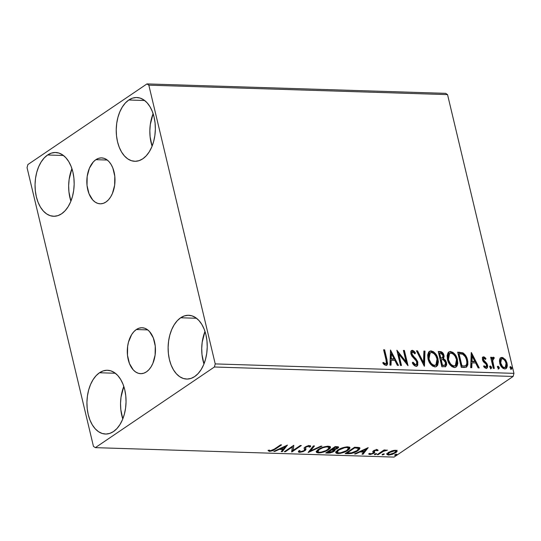 <?xml version="1.0" encoding="UTF-8"?>
<svg xmlns="http://www.w3.org/2000/svg" width="541" height="541" viewBox="0 0 541 541"><rect width="100%" height="100%" fill="white"/><g stroke="black" fill="none" stroke-linecap="round" stroke-linejoin="round"><path stroke-width="0.81" d="M136.332 329.537A22.972 14.073 91.8 0 1 142.1 327.745A22.972 14.073 91.8 0 1 155.287 346.382A22.972 14.073 91.8 0 1 146.415 371.877L143.757 373.202L140.998 373.669L138.259 373.256L135.642 371.971L133.242 369.875L129.461 363.572L127.493 355.315L127.635 346.355L128.508 342.04L131.679 334.561L133.864 331.687L136.332 329.537L138.996 328.211L141.749 327.745L144.488 328.157L147.111 329.442L149.505 331.538L153.292 337.841L155.26 346.098L155.111 355.058L152.873 363.356L151.067 366.852L148.883 369.726L146.415 371.877A22.972 14.073 91.8 0 1 140.646 373.669A22.972 14.073 91.8 0 1 127.46 355.031A22.972 14.073 91.8 0 1 136.332 329.537L147.747 329.902L136.332 329.537M95.865 159.683A22.972 14.073 91.8 0 1 101.634 157.891A22.972 14.073 91.8 0 1 114.82 176.522A22.972 14.073 91.8 0 1 105.948 202.016L103.29 203.348L100.531 203.815L97.793 203.396L95.175 202.111L92.775 200.014L88.995 193.712L87.027 185.455L87.169 176.494L89.407 168.197L93.397 161.827L95.865 159.683L98.53 158.351L101.282 157.884L104.021 158.297L106.645 159.581L109.039 161.685L111.128 164.518L112.826 167.981L114.793 176.244L114.645 185.205L112.406 193.502L110.601 196.998L108.416 199.872L105.948 202.016A22.972 14.073 91.8 0 1 100.18 203.808A22.972 14.073 91.8 0 1 87 185.171A22.972 14.073 91.8 0 1 95.865 159.683L107.28 160.041L95.865 159.683M47.608 154.99A31.905 19.544 91.8 0 1 55.615 152.494A31.905 19.544 91.8 0 1 73.928 178.381A31.905 19.544 91.8 0 1 61.613 213.783L57.914 215.636L54.086 216.278L50.286 215.703L46.648 213.925L43.314 211.004L40.413 207.068L38.059 202.253L36.342 196.755L35.327 190.784L35.05 184.569L35.53 178.341L36.741 172.349L38.634 166.817L41.15 161.962L44.179 157.965L47.608 154.99L51.3 153.137L55.128 152.494L58.935 153.069L62.573 154.848L65.907 157.769L68.802 161.705L71.155 166.52L72.873 172.018L73.894 177.989L74.164 184.204L73.691 190.432L72.48 196.424L70.58 201.955L68.071 206.811L65.042 210.807L61.613 213.783A31.905 19.544 91.8 0 1 53.6 216.278A31.905 19.544 91.8 0 1 35.287 190.391A31.905 19.544 91.8 0 1 47.608 154.99L63.459 155.49L47.608 154.99M180.667 317.77A31.905 19.544 91.8 0 1 188.681 315.281A31.905 19.544 91.8 0 1 206.993 341.161A31.905 19.544 91.8 0 1 194.679 376.57L190.98 378.416L187.152 379.065L183.345 378.484L179.707 376.705L176.38 373.79L173.478 369.848L171.125 365.04L169.407 359.542L168.393 353.571L168.116 347.349L168.596 341.121L169.806 335.129L171.7 329.597L174.216 324.742L177.238 320.745L180.667 317.77L184.366 315.924L188.194 315.275L192.001 315.849L195.639 317.635L198.973 320.549L201.867 324.492L204.221 329.3L205.938 334.798L206.953 340.769L207.23 346.991L206.75 353.212L205.539 359.21L203.646 364.742L201.137 369.598L198.107 373.588L194.679 376.57A31.905 19.544 91.8 0 1 186.665 379.058A31.905 19.544 91.8 0 1 168.352 353.178A31.905 19.544 91.8 0 1 180.667 317.77L196.518 318.27L180.667 317.77M99.483 372.756A31.905 19.544 91.8 0 1 107.497 370.267A31.905 19.544 91.8 0 1 125.81 396.147A31.905 19.544 91.8 0 1 113.495 431.556L109.796 433.402L105.968 434.051L102.161 433.469L98.523 431.691L95.189 428.776L92.295 424.834L89.941 420.026L88.224 414.528L87.209 408.55L86.932 402.335L87.412 396.107L88.623 390.115L90.516 384.583L93.025 379.728L96.055 375.731L99.483 372.756L103.182 370.91L107.01 370.26L110.817 370.835L114.455 372.621L117.782 375.535L120.684 379.471L123.037 384.286L124.755 389.784L125.769 395.755L126.046 401.977L125.566 408.198L124.356 414.196L122.462 419.728L119.946 424.584L116.924 428.573L113.495 431.556A31.905 19.544 91.8 0 1 105.481 434.044A31.905 19.544 91.8 0 1 87.169 408.164A31.905 19.544 91.8 0 1 99.483 372.756L115.334 373.256L99.483 372.756M128.792 100.004A31.905 19.544 91.8 0 1 136.799 97.508A31.905 19.544 91.8 0 1 155.118 123.395A31.905 19.544 91.8 0 1 142.797 158.797L139.098 160.65L135.277 161.299L131.47 160.718L127.832 158.939L124.498 156.018L121.597 152.082L119.243 147.274L117.525 141.776L116.511 135.798L116.241 129.583L116.714 123.355L117.924 117.363L119.825 111.831L122.334 106.976L125.363 102.979L128.792 100.004L132.491 98.151L136.312 97.508L140.119 98.083L143.757 99.862L147.091 102.783L149.992 106.719L152.346 111.534L154.063 117.032L155.078 123.003L155.348 129.225L154.875 135.446L153.664 141.444L151.764 146.969L149.255 151.825L146.226 155.822L142.797 158.797A31.905 19.544 91.8 0 1 134.783 161.292A31.905 19.544 91.8 0 1 116.471 135.406A31.905 19.544 91.8 0 1 128.792 100.004L144.643 100.504L128.792 100.004M148.829 85.167L447.542 94.614L513.95 373.358L215.23 363.91L148.829 85.167L146.956 83.909L27.882 164.552L27.05 167.642L93.458 446.386L95.331 447.65L214.398 367.001L513.118 376.448L394.044 457.091L95.331 447.65L214.398 367.001L215.23 363.91L148.829 85.167L146.956 83.909L27.882 164.552L27.05 167.642L93.458 446.386L95.331 447.65L394.044 457.091L513.118 376.448L513.95 373.358L447.542 94.614L445.669 93.35L146.956 83.909L445.669 93.35L447.542 94.614L148.829 85.167M499.735 359.163L499.431 361.03L499.985 364.079L501.493 366.893L503.008 368.353L504.753 368.935L506.241 368.455L507.073 367.068L507.323 365.276L506.931 362.795L505.808 360.252L502.839 357.554L501.223 357.506L500.073 358.44L499.695 363.085C500.425 366.243 502.109 368.198 504.753 368.935L506.058 368.597L507.066 363.315L505.152 359.325L502.007 357.405L500.716 357.75L499.735 359.163M492.56 357.527L493.365 357.134L491.512 359.278L491.12 357.642L491.512 359.278L492.053 358.913L491.661 357.27L491.12 357.642L491.661 357.27L490.653 357.243L493.311 368.38L494.312 368.414L492.648 360.468L492.858 359.021L493.385 358.507L494.021 358.71L494.217 357.54L492.81 357.29L492.053 358.913L491.661 357.27L490.653 357.243L493.311 368.38L494.312 368.414L492.668 360.847L494.217 357.54L492.804 357.29M483.64 356.823L482.416 357.75L482.552 360.13L483.498 361.861L486.082 364.154L486.643 365.851L485.771 366.981L484.114 365.763L483.782 366.778L485.223 368.069L486.67 368.293L487.556 367.319L487.624 365.479L486.65 363.227L483.498 359.927L483.823 358.223L485.602 359.407L485.96 358.473L484.276 356.992L483.099 357.188L485.419 358.839L485.96 358.473L483.64 356.823L482.937 357.006L482.423 359.684L483.154 361.415L486.082 364.154L486.569 365.222L485.771 366.981L484.114 365.763L483.782 366.778L486.21 368.347L486.974 368.144L487.563 365.195L486.819 363.464L483.417 359.664L484.033 358.196L485.602 359.407L485.96 358.473L485.324 359.075L484.344 357.757L483.099 357.188L483.64 356.823M464.347 367.461L466.7 366.913L467.843 364.722L467.843 361.53L466.592 357.243L465.348 355.065L463.123 352.962L457.672 352.123L461.304 367.366L466.626 366.967L467.58 360.191C466.984 357.074 465.422 354.619 462.893 352.833L457.672 352.123L461.304 367.366L464.347 367.461M441.869 366.751L445.71 366.541L446.663 364.884L446.535 362.605L445.48 360.245L443.546 358.642L444.147 356.35L443.086 353.287L441.382 351.792L438.237 351.508L441.869 366.751L445.743 366.514L446.535 362.605L443.546 358.642L443.999 355.444C443.41 353.036 442.105 351.745 440.09 351.569L438.237 351.508L441.869 366.751M424.279 366.196L425.003 351.089L423.907 351.055L423.488 362.517L417.551 350.859L416.455 350.818L424.448 366.203L425.003 351.089L423.907 351.055L423.488 362.517L417.551 350.859L416.455 350.818L424.279 366.196M401.49 365.479L398.791 354.139L408.029 365.682L404.398 350.44L403.39 350.406L406.095 361.773L396.857 350.203L400.489 365.445L401.49 365.479L398.791 354.139L408.029 365.682L404.398 350.44L403.39 350.406L406.095 361.773L396.857 350.203L400.489 365.445L401.49 365.479M386.037 359.921L386.328 363.322L385.219 363.741L383.298 362.382L383.069 363.538L384.435 364.776L386.139 365.371L387.173 364.864L387.62 363.478L384.624 349.817L383.616 349.784L386.037 359.921C386.781 361.801 386.632 363.099 385.577 363.809L383.298 362.382L383.069 363.538L385.956 365.371L386.883 365.141L387.079 360.11L384.624 349.817L383.616 349.784L386.037 359.921M390.487 350L389.933 365.114L391.028 365.148L391.204 360.299L394.876 360.421L397.385 365.344L398.474 365.385L390.487 350L389.933 365.114L391.028 365.148L391.204 360.299L394.876 360.421L397.385 365.344L398.474 365.385L390.487 350M416.083 366.325L417.172 365.98L417.808 364.999L417.645 361.577L416.09 358.953L412.553 355.288L411.775 353.408L411.978 352.205L412.857 351.887L414.906 353.875L415.474 352.962L414.095 351.21L412.56 350.325L411.295 350.696L410.842 351.44L410.849 353.787L412.059 356.316L416.387 361.084L416.901 363.633L416.347 364.553L415.434 364.735L412.986 362.152L412.35 362.903L414.426 365.621L416.083 366.325L417.064 366.061L417.862 362.287L411.836 353.753L412.695 351.866L414.906 353.875L415.474 352.962L412.337 350.304L411.498 350.527L410.849 353.787L411.917 356.12L416.164 360.725L416.847 362.233L416.32 364.566L415.637 364.762L412.986 362.152L412.35 362.903C413.229 364.776 414.474 365.919 416.083 366.325M428.005 358.818L429.628 362.842L432.543 366.088L435.519 366.893L437.642 365.331L438.42 361.773L437.649 357.682L435.579 353.753L433.476 351.724L430.758 350.899L428.621 352.117L427.674 354.991L428.005 358.818C428.993 363.153 431.305 365.858 434.944 366.92L436.661 366.46L438.041 359.062C437.06 354.666 434.727 351.941 431.049 350.893L429.419 351.339L428.005 358.818M447.441 359.434L449.064 363.457L451.978 366.703L454.954 367.508L457.077 365.946L457.828 363.254L457.301 358.987L455.86 355.606L452.912 352.333L450.193 351.515L448.056 352.732L447.109 355.606L447.441 359.434C448.428 363.768 450.741 366.473 454.379 367.535L456.097 367.075L457.476 359.677C456.496 355.281 454.163 352.556 450.484 351.508L448.854 351.954L447.441 359.434M471.245 352.556L470.69 367.664L471.786 367.697L471.962 362.855L475.634 362.97L478.143 367.9L479.238 367.934L471.414 352.556L470.69 367.664L471.786 367.697L471.962 362.855L475.634 362.97L478.143 367.9L479.238 367.934L471.245 352.556M491.012 368.502L491.546 367.258L491.005 367.623L489.862 366.325L491.005 367.623L491.546 367.258L490.403 365.959L489.909 366.298L490.403 365.959L489.869 367.204L490.815 368.462L491.539 368.09L491.478 367.035L490.22 365.987L489.869 367.204L491.302 368.421M498.714 368.746L499.255 367.501L498.714 367.866L497.571 366.568L498.714 367.866L499.255 367.501L498.112 366.203L497.612 366.541L498.112 366.203L497.578 367.447L498.525 368.705L499.167 368.502L499.187 367.278L497.93 366.23L497.578 367.447L499.012 368.664M511.286 369.145L511.82 367.9L511.279 368.265L510.136 366.967L511.279 368.265L511.82 367.9L510.677 366.602L510.183 366.94L510.677 366.602L510.143 367.846L511.089 369.104L511.813 368.732L511.752 367.677L510.494 366.629L510.143 367.846L511.576 369.063M397.155 451.093L395.586 450.234L391.731 450.923L387.998 452.763L386.849 454.454L388.641 455.089L392.428 454.345L396.262 452.344L397.114 451.282L396.83 450.491L393.375 450.464L388.296 452.553L386.849 454.447L388.424 455.082L395.667 452.79L397.135 450.869M377.151 454.643L378.152 454.67L383.643 451.18L387.471 450.146L384.056 450.673L385.077 449.984L384.069 449.956L377.151 454.643L378.152 454.67L383.014 451.492L387.471 450.146L384.056 450.673L385.077 449.984L384.069 449.956L377.151 454.643M373.939 450.389L374.534 451.607L373.79 452.337L374 453.209L374.737 452.472L373.973 450.531L374.149 451.262L374.413 450.308L374.534 450.829L376.435 450.227L376.313 449.72L376.996 450.761L378.179 450.382L377.226 449.652L374.67 450.2L372.796 451.465L373.385 452.702L372.742 453.338L370.91 453.913L369.963 453.378L368.746 453.798L368.948 454.278L370.402 454.481L373.817 453.331L374.764 452.371L374.271 451.052L375.927 450.274L376.996 450.761L378.179 450.382L377.226 449.652L373.493 450.822L372.749 451.552L373.378 452.749L372.959 453.202L370.619 453.919L369.963 453.378L368.746 454.014M348.181 453.723L351.434 453.473L355.349 452.141L358.974 449.862L359.975 448.198L358.805 447.454L354.619 447.218L345.144 453.628L348.181 453.723L348.019 453.033L348.181 453.723C352.015 453.601 355.221 452.614 357.804 450.754L359.968 448.171L359.366 447.61L354.619 447.218L345.144 453.628L348.181 453.723M325.709 453.013L329.841 453L332.952 452.026L334.953 450.579L334.453 449.672L337.057 448.726L338.619 447.427L338.159 446.778L335.183 446.602L325.709 453.013L328.326 453.094L334.095 451.377L335.062 450.132L334.453 449.672L337.692 448.34L338.673 447.137L335.183 446.602L325.709 453.013M308.12 452.459L321.942 446.183L320.854 446.149L310.487 450.91L314.497 445.946L313.401 445.912L308.282 452.465L321.942 446.183L320.854 446.149L310.487 450.91L314.497 445.946L313.401 445.912L308.12 452.459M285.33 451.735L292.377 446.967L291.863 451.945L301.337 445.527L300.329 445.5L293.269 450.281L293.797 445.29L284.323 451.708L285.33 451.735L285.181 451.126L285.33 451.735L292.377 446.967L291.64 451.938L301.337 445.527L300.329 445.5L293.269 450.281L293.797 445.29L284.323 451.708L285.33 451.735M274.26 449.138L271.264 450.653L270.115 450.714L269.323 450.112L268.086 450.592L269.459 451.41L272.813 450.653L281.563 444.905L280.563 444.871L274.26 449.138L270.426 450.748L269.323 450.112L268.086 450.592L269.459 451.41L275.173 449.24L281.563 444.905L280.563 444.871L274.26 449.138M287.433 445.087L273.773 451.37L274.862 451.41L279.244 449.395L282.916 449.51L281.219 451.607L282.314 451.64L287.433 445.087L273.773 451.37L274.862 451.41L279.244 449.395L282.916 449.51L281.219 451.607L282.314 451.64L287.433 445.087M304.312 449.158L304.157 448.083L304.515 450.031L303.92 450.673L300.485 451.701L299.768 451.343L300.018 450.565L298.72 450.869L298.389 451.843L299.586 452.364L303.21 451.586L305.611 450.119L305.983 449.287L305.496 447.799L306.111 447.049L308.309 446.284L309.114 446.379L309.161 447.157L310.534 446.785L310.629 446.027L310.013 445.656L307.092 446.061L304.252 447.799L304.563 449.882L303.92 450.673L300.695 451.701L299.917 451.559L300.018 450.565L298.72 450.869L298.497 452.039L299.586 452.364L299.376 451.492L298.476 451.309M318.338 449.456L316.519 451.16L316.701 452.567L318.446 452.959L321.158 452.695L327.521 450.315L329.868 448.577L330.504 447.488L329.861 446.474L327.704 446.217L320.799 448.083L318.338 449.456L316.329 452.06L318.446 452.959C322.47 452.648 325.797 451.573 328.441 449.74L330.49 447.116L328.326 446.21C324.296 446.541 320.969 447.623 318.338 449.456M337.773 450.071L335.954 451.776L336.137 453.182L337.882 453.574L340.593 453.311L346.957 450.93L349.303 449.192L349.939 448.097L349.297 447.089L347.139 446.832L340.235 448.699L337.773 450.071L335.765 452.675L337.882 453.574C341.905 453.263 345.232 452.188 347.877 450.355L349.926 447.732L347.762 446.825C343.731 447.157 340.404 448.239 337.773 450.071M368.191 447.644L354.531 453.926L355.626 453.96L360.002 451.945L363.674 452.066L361.983 454.163L363.072 454.197L368.191 447.644L354.531 453.926L355.626 453.96L360.002 451.945L363.674 452.066L361.983 454.163L363.072 454.197L368.191 447.644M374.636 454.088L374.392 454.589L375.116 454.609L376.624 453.784L374.954 453.906L374.683 454.65L376.306 454.142L376.259 453.581L374.636 454.088L374.683 454.65M382.338 454.332L382.102 454.832L382.825 454.853L384.326 454.027L382.663 454.149L382.386 454.893L384.015 454.386L383.968 453.825L382.338 454.332L382.386 454.893M394.903 454.731L394.666 455.231L395.39 455.252L396.898 454.42L395.228 454.548L394.957 455.292L396.58 454.785L396.533 454.224L394.903 454.731L394.957 455.292M153.11 113.664L150.317 124.416L149.843 130.645L150.121 136.859L152.082 146.205A31.905 19.544 -88.2 0 1 153.11 113.664M123.808 386.416L121.015 397.168L120.542 403.397L120.812 409.618L122.78 418.957A31.905 19.544 -88.2 0 1 123.808 386.416M204.992 331.43L202.199 342.183L201.725 348.411L201.996 354.632L203.964 363.971A31.905 19.544 -88.2 0 1 204.992 331.43M71.926 168.65L69.133 179.402L68.66 185.631L68.93 191.845L70.898 201.191A31.905 19.544 -88.2 0 1 71.926 168.65M275.024 448.624L275.173 449.24L275.024 448.624M269.729 450.531L269.256 450.538L269.459 451.41L269.256 450.538L268.519 450.423M268.201 450.261L270.054 450.504M286.257 445.628L282.104 450.775L282.314 451.64L281.902 450.768L286.257 445.628M282.747 448.814L282.916 449.51L282.747 448.814M280.603 448.57L279.907 448.55L280.603 448.57M279.129 448.908L279.244 449.395L279.129 448.908M274.747 450.923L274.862 451.41L274.747 450.923M285.229 446.643L283.457 448.841L280.644 448.746L280.529 448.266L280.644 448.746L285.229 446.643L285.114 446.156L285.229 446.643L283.457 448.841L280.644 448.746L285.229 446.643M293.662 445.385L293.269 450.281L293.662 445.385M293.208 450.024L291.782 450.991L293.208 450.024M291.727 451.356L291.863 451.945L291.727 451.356M292.235 446.352L292.377 446.967L292.235 446.352M310.372 445.77L310.534 446.785L310.642 446.075L309.614 445.622L305.063 447.042L304.137 448.036L304.515 450.031M305.3 446.893L305.496 447.894L305.983 446.521L306.111 447.049L308.627 446.278L308.492 445.71L309.161 447.157L310.534 446.785L310.324 445.912L309.188 446.224L310.392 445.716M309.06 445.696L309.161 447.157M309.006 446.142L308.417 445.405M305.766 448.53L304.705 449.842L304.908 450.714L305.793 448.57L305.286 447.022L305.584 447.705M305.293 447.069L305.496 447.894M305.949 448.989L305.793 448.57M299.836 451.485L299.376 451.492L299.586 452.364L304.908 450.714L304.542 449.943M298.389 451.255L300.052 451.471M304.468 449.99L305.773 448.421M305.401 449.246L305.739 448.678M304.062 447.901L304.346 448.597M313.604 445.919L310.277 450.044L310.487 450.91L310.277 450.044L313.604 445.919M310.399 450.525L309.249 451.052L310.399 450.525M330.267 446.731L328.874 448.408M328.279 449.064L328.441 449.74L328.279 449.064M318.243 452.107L318.446 452.959L318.243 452.107M318.203 452.087L317.716 451.268L319.352 449.483L319.21 448.908L319.352 449.483L322.916 447.732L326.358 446.913L328.529 447.076L329.09 447.907L328.069 449.246L325.851 450.626L320.989 452.188L319.386 452.296L317.723 451.573L319.352 449.483C321.462 448.009 324.147 447.137 327.4 446.873L327.251 446.244L327.4 446.873L329.09 447.637L327.433 449.706C325.317 451.194 322.632 452.053 319.386 452.296L316.343 451.573M316.16 451.289L318.236 452.087M328.644 448.577L330.294 446.616M317.797 451.106L317.506 450.396L318.013 449.53M328.319 446.203L328.887 446.798M329.09 447.637L328.34 446.21M317.709 449.909L317.723 451.573M338.26 446.805L337.489 447.475L337.692 448.34L337.489 447.475L336.671 448.32L332.181 449.348L332.032 448.732L332.181 449.348L335.217 447.292L336.259 447.326L336.089 446.629L336.259 447.326L337.259 447.617L336.299 448.55L332.181 449.348L335.217 447.292L335.068 446.677L335.217 447.292L337.259 447.617L337.002 446.656M334.358 449.26L334.453 449.672L334.358 449.26M334.703 449.774L333.885 450.504L334.095 451.377L333.885 450.504L333.094 451.343L327.69 452.391L327.542 451.776L327.69 452.391L331.714 450.017L331.511 449.152L332.296 449.186M328.157 452.404L328.326 453.094L328.157 452.404M327.643 452.208L326.933 452.188L327.643 452.208M333.635 450.667L334.751 449.706M337.185 447.664L338.213 446.852M332.14 449.179L331.423 449.145L331.714 450.017L333.729 450.497L333.526 449.754M333.466 449.923L333.134 450.288M331.065 449.388L331.207 450.004L331.065 449.388M333.202 450.146L333.019 449.368L333.094 451.343L332.215 451.816L327.69 452.391L331.207 450.004L333.202 450.146L333.729 450.626M349.709 447.346L348.309 449.023M347.714 449.679L347.877 450.355L347.714 449.679M337.679 452.722L337.882 453.574L337.679 452.722L335.596 451.904M337.631 452.702L335.778 452.181M348.079 449.192L349.729 447.231M337.232 451.721L336.942 451.011L337.449 450.146M348.526 448.252L346.869 450.322C344.752 451.803 342.068 452.668 338.822 452.912L337.158 452.188L338.788 450.098C340.898 448.624 343.582 447.752 346.835 447.488L346.686 446.859L346.835 447.488L348.526 448.252L347.775 446.825L348.323 447.414M338.788 450.098L338.646 449.524L338.788 450.098L344.637 447.711L347.275 447.515L348.532 448.286L348.005 449.395L346.132 450.788L340.715 452.756L338.375 452.885L337.178 452.269L337.314 451.465L338.788 450.098M337.151 450.525L337.158 452.188M347.079 452.824L346.368 452.803L347.079 452.824M359.718 447.799L358.338 449.348M357.648 450.092L357.804 450.754L357.648 450.092M358.223 449.443L359.745 447.711M357.736 447.333L358.521 448.685L356.803 450.727L351.136 452.959L347.126 453.006L346.977 452.391L347.126 453.006L354.653 447.907L357.939 448.198L357.736 447.333L358.115 447.522M354.653 447.907L354.504 447.292L354.653 447.907L355.309 447.928L355.146 447.231L355.309 447.928L358.325 448.394L358.372 449.294L356.803 450.727L352.225 452.749L347.126 453.006L354.653 447.907M358.521 448.685L357.757 447.333M367.014 448.185L362.869 453.324L363.072 454.197L362.659 453.317L367.014 448.185M363.505 451.37L363.674 452.066L363.505 451.37M361.361 451.126L360.664 451.106L361.361 451.126M359.887 451.465L360.002 451.945L359.887 451.465M355.505 453.473L355.626 453.96L355.505 453.473M365.987 449.192L364.215 451.39L361.402 451.302L361.287 450.815L361.402 451.302L365.987 449.192L365.872 448.712L365.987 449.192L364.215 451.39L361.402 451.302L365.987 449.192M377.469 449.672L376.834 449.875L377.469 449.672M376.435 450.227L376.996 450.761M376.786 449.889L376.232 449.355L376.793 449.801M374.737 452.472L374.149 451.262M369.983 453.622L369.882 454.494L374 453.209L373.79 452.337L373.364 452.601M368.746 453.798L369.882 454.494L369.327 453.601M372.749 451.552L373.378 452.749M372.817 451.363L373.175 451.789M369.118 453.561L370.193 453.615M372.979 452.803L374.534 451.607M376.306 454.142L376.259 453.581M383.907 450.065L384.056 450.673L383.907 450.065M386.118 450.038L386.26 450.626L386.118 450.038M385.828 450.098L385.929 450.531L385.828 450.098M382.845 450.781L383.014 451.492L382.845 450.781M380.337 452.486L380.479 453.094L380.337 452.486M378.01 454.061L378.152 454.67L378.01 454.061M383.441 450.308L384.144 450.011M384.015 454.386L383.968 453.825M396.945 450.22L395.464 451.918L396.905 450.41M395.498 452.06L395.667 452.79L395.498 452.06M388.249 454.21L388.424 455.082L388.215 454.21L386.916 453.933L388.438 454.217M386.646 453.588L386.923 453.94M387.951 452.932L388.323 452.344M394.734 450.809L395.802 451.282L394.66 452.756L389.27 454.508L388.147 454.027L389.297 452.587L389.162 452.026L389.297 452.587L394.734 450.809L394.605 450.268L395.802 451.532L393.591 453.372L389.966 454.481L388.708 454.44L388.154 453.804L390.873 451.735L394.734 450.809M395.802 451.282L395.505 450.227M388.025 452.749L388.147 454.027M396.58 454.785L396.533 454.224M386.396 365.466L387.031 364.316L386.957 362.511L384.083 350.183L383.711 350.169L384.624 349.817L384.083 350.183L386.538 360.475L387.079 360.11L386.538 360.475L386.585 365.29M382.757 362.747L384.32 363.937L385.577 363.809M385.483 364.046L384.495 364.032L383.143 363.072M390.453 351.035L397.736 365.358L390.453 351.035M390.663 360.671L391.204 360.299L390.663 360.671L390.501 365.128L390.663 360.671M390.906 354.044L390.717 359.116L393.53 359.21L394.071 358.839L390.717 359.116L391.258 358.751L390.717 359.116L390.906 354.044L391.447 353.679L394.071 358.839L391.258 358.751L391.447 353.679L390.906 354.044M397.128 351.346L405.554 362.145L406.095 361.773L405.554 362.145L397.128 351.346M403.485 350.791L404.398 350.44L403.857 350.805L407.217 364.932L403.857 350.805L403.485 350.791M398.25 354.504L398.791 354.139L398.25 354.504L400.861 365.459L398.25 354.504M415.806 364.918L414.291 364.823L412.445 362.524L415.096 365.128L416.32 364.566M411.241 350.751L412.337 350.304L411.789 350.669L414.933 353.327L415.474 352.962L414.744 353.631L413.547 351.569L412.242 350.744L411.221 350.757M411.647 352.36L412.695 351.866M412.154 352.232L411.295 354.118L411.836 353.753L411.295 354.118L412.37 356.106L412.911 355.741L412.37 356.106L413.973 357.669L414.514 357.297L413.973 357.669L417.321 362.653L417.862 362.287L417.321 362.653L416.766 366.216M416.631 366.345L417.49 364.079L417.104 361.943L415.549 359.319L411.701 355.173L411.207 353.442L411.627 352.38M412.702 350.933L412.242 350.744M416.658 351.21L417.551 350.859L417.01 351.224L422.947 362.889L423.488 362.517L422.947 362.889L416.658 351.21M423.894 351.44L425.003 351.089L424.462 351.461L423.941 365.54L424.462 351.461L423.894 351.44M429.141 351.549L430.508 351.258C434.186 352.313 436.519 355.031 437.5 359.427L438.041 359.062L437.5 359.427L436.445 366.561M436.06 355.667L432.935 352.09L431.109 351.325L429.398 351.44M436.431 366.575L437.108 365.682M437.554 364.627L437.764 360.8L436.567 356.668M435.633 365.141L434.234 365.723L432.55 365.324L430.42 363.41L429.209 361.388L428.35 358.656L428.215 355.985L428.83 354.037L430.034 352.975M430.169 352.82L429.628 353.185L428.472 359.21L429.013 358.845L428.472 359.21C429.25 362.68 431.089 364.85 433.997 365.723L434.538 365.358C431.63 364.478 429.791 362.308 429.013 358.845L430.169 352.82L431.461 352.462C434.396 353.354 436.256 355.538 437.04 359.028L435.918 364.979L433.997 365.723L435.918 364.979M442.065 353.023L440.509 352.063L438.332 351.893L440.09 351.569L439.549 351.934C441.564 352.11 442.869 353.401 443.458 355.809L443.999 355.444L443.458 355.809L443.005 359.014L443.546 358.642L443.005 359.014L445.994 362.97L446.535 362.605L445.994 362.97L445.453 366.676M445.169 366.906L446.122 365.249L446.082 363.369L444.939 360.61L443.005 359.014L443.6 357.594L443.241 355.058M444.053 359.664L443.539 359.298M442.944 354.355L442.545 353.652M444.499 365.371L441.963 365.588L440.611 359.921L441.152 359.555L443.302 359.799L445.534 362.571L445.04 365.006L441.963 365.588L443.654 365.256L442.504 365.222L441.152 359.555L440.611 359.921L441.963 365.588L442.504 365.222L441.152 359.555L443.302 359.799L444.736 360.888L445.635 363.234L445.04 365.006M442.051 358.128L440.239 358.358L439.076 353.469L440.658 353.138L442.998 355.437L442.579 357.77L440.753 358.372L442.579 357.77M441.294 358.007L440.239 358.358L441.294 358.007L440.78 357.993L439.617 353.104L439.076 353.469L440.239 358.358L440.78 357.993L439.617 353.104L441.659 353.381L442.876 354.997L442.883 357.439L441.294 358.007M448.577 352.164L449.943 351.873C453.622 352.921 455.955 355.647 456.935 360.042L457.476 359.677L456.935 360.042L455.88 367.177M455.495 356.282L452.371 352.705L450.545 351.941L448.834 352.049M455.867 367.183L456.543 366.298M456.989 365.243L457.199 361.408L456.002 357.283M455.069 365.757L453.669 366.338L451.985 365.939L449.855 364.025L448.645 362.003L447.786 359.271L447.65 356.6L448.266 354.653L449.47 353.591M449.605 353.435L449.064 353.8L447.907 359.826L448.448 359.461L447.907 359.826C448.685 363.288 450.525 365.466 453.432 366.338L453.973 365.973C451.066 365.094 449.226 362.923 448.448 359.461L449.605 353.435L450.896 353.077C453.831 353.963 455.691 356.154 456.476 359.643L455.353 365.594L453.432 366.338L455.353 365.594M466.159 367.285L467.16 365.669L467.383 362.558L465.429 356.391L462.352 353.199L457.767 352.509L459.654 352.184L459.113 352.556L462.352 353.199L462.893 352.833L462.352 353.199C464.881 354.984 466.443 357.439 467.039 360.556L467.58 360.191L467.039 360.556L466.328 367.136M465.334 365.757L461.399 366.203L458.511 354.085L461.399 366.203L461.94 365.838L459.052 353.719L458.511 354.085L459.715 353.74L462.711 354.26C464.8 355.633 466.092 357.594 466.572 360.157C467.268 362.544 466.951 364.35 465.618 365.567L465.355 365.743M465.24 365.831L461.399 366.203L463.022 365.872L461.94 365.838L459.052 353.719L462.711 354.26L465.253 356.776L466.342 359.298L466.89 362.382L466.619 364.33L465.618 365.567M471.211 353.584L478.494 367.914L471.211 353.584M471.421 363.221L471.962 362.855L471.421 363.221L471.258 367.684L471.421 363.221M471.664 356.6L471.482 361.672L474.288 361.76L474.829 361.395L471.482 361.672L472.023 361.307L471.482 361.672L471.664 356.6L472.205 356.235L474.829 361.395L472.023 361.307L472.205 356.235L471.664 356.6M483.167 358.642L484.033 358.196M486.521 368.455L487.13 367.204L486.893 365.121L485.919 363.369L483.201 360.806L483.106 358.697L483.492 358.561L482.876 360.029L483.417 359.664L482.876 360.029L483.356 361.05L483.897 360.685L483.356 361.05L484.635 362.227L485.176 361.861L484.635 362.227L486.278 363.829L486.819 363.464L486.278 363.829L487.022 365.567L487.563 365.195L487.022 365.567L486.684 368.286M483.573 366.129L485.23 367.346L485.771 366.981M485.71 367.197L484.77 367.224L483.749 366.345M490.403 365.959L489.564 366.406M490.917 368.624L491.005 367.623L490.471 368.867M493.365 357.134L492.824 357.5L493.676 357.905L494.217 357.54L493.575 358.5L493.676 357.905L492.526 357.533M492.655 358.953L493.52 358.494M492.844 358.872L492.127 361.219L492.668 360.847L492.127 361.219L492.878 365.033L493.426 364.668L492.878 365.033L493.683 368.394L492.148 361.449L492.716 358.913M498.112 366.203L497.274 366.649M498.626 368.867L498.714 367.866L498.173 369.111M500.459 357.953L502.007 357.405L501.466 357.77L504.611 359.691L505.152 359.325L504.611 359.691L506.525 363.68L507.066 363.315L506.525 363.68L505.889 368.637M506.214 368.191L506.714 364.675L505.267 360.617L502.298 357.919L500.026 358.23M504.976 367.542L503.881 367.934L502.582 367.461L500.662 364.965L499.985 361.307L500.959 359.352M501.446 359.014L500.905 359.386L500.161 363.491L500.702 363.126L500.161 363.491C500.682 365.844 501.92 367.325 503.881 367.934L504.422 367.569C502.461 366.96 501.223 365.479 500.702 363.126L501.446 359.014L502.325 358.771C504.3 359.427 505.544 360.935 506.065 363.295L505.341 367.312L503.556 367.9M503.881 367.934L505.341 367.312M510.677 366.602L509.838 367.048M511.191 369.266L511.279 368.265L510.745 369.51M394.071 358.839L391.258 358.751L391.447 353.679L394.071 358.839M437.04 359.028L437.338 361.219L436.438 364.506L434.775 365.358L432.617 364.675L430.961 363.045L429.155 359.393L428.756 355.62L429.595 353.361L431.461 352.462L433.855 353.516L435.748 355.782L437.04 359.028M456.476 359.643L456.78 361.828L455.874 365.121L454.21 365.973L452.053 365.29L450.396 363.66L448.59 360.008L448.191 356.228L449.03 353.976L450.896 353.077L453.29 354.132L455.184 356.391L456.476 359.643M474.829 361.395L472.023 361.307L472.205 356.235L474.829 361.395M506.065 363.295L506.119 366.115L505.517 367.17L504.097 367.528L502.528 366.595L500.621 362.754L500.526 360.942L501.237 359.197L502.325 358.771L503.637 359.271L505.199 361.09L506.065 363.295M215.23 363.91L513.95 373.358L513.118 376.448L214.398 367.001L215.23 363.91M299.768 451.343L299.565 450.47M304.542 449.436L304.34 448.563M376.989 450.545L376.786 449.672M374.149 451.397L373.939 450.525M373.378 452.655L373.168 451.782M417.064 366.061L416.523 366.426M486.974 368.144L486.433 368.516M482.937 357.006L482.396 357.371"/></g></svg>
